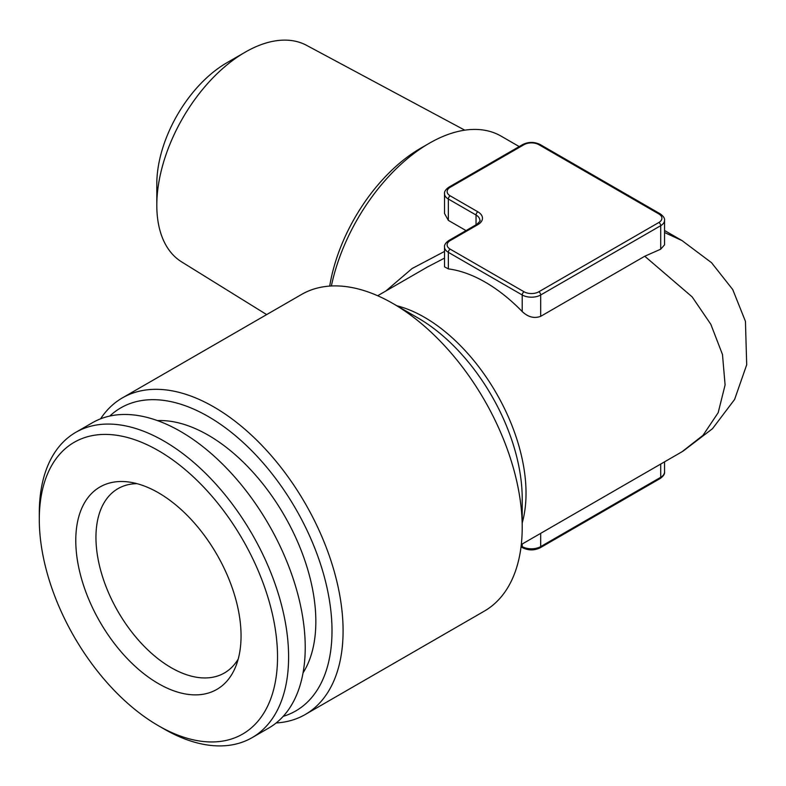 <?xml version="1.0" encoding="UTF-8"?>
<svg xmlns="http://www.w3.org/2000/svg" width="786" height="786" viewBox="0 0 786 786"><rect width="100%" height="100%" fill="white"/><g stroke="black" fill="none" stroke-linecap="round" stroke-linejoin="round"><path stroke-width="1.18" d="M303.052 672.865A152.13 87.836 -120 0 0 208.27 435.189A152.13 87.836 -120 0 0 157.397 420.589M163.95 728.927L158.408 725.724A168.45 97.258 60 0 1 39.3 519.418A168.45 97.258 60 0 1 158.408 450.643A168.45 97.258 60 0 1 277.527 656.958A168.45 97.258 60 0 1 158.408 725.724L163.95 728.927A176.29 101.777 60 0 0 252.09 737.661L268.714 728.062A176.29 101.777 60 0 0 295.733 586.798A176.29 101.777 60 0 0 180.574 431.455A176.29 101.777 60 0 0 92.434 422.73L75.81 432.32A176.29 101.777 60 0 1 163.95 441.054A176.29 101.777 60 0 1 279.118 596.397A176.29 101.777 60 0 1 252.09 737.661M39.3 519.418L39.3 513.022A176.29 101.777 60 0 1 75.81 432.32M158.408 492.763A116.868 67.478 60 0 1 235.613 666.813A116.868 67.478 60 0 1 158.408 683.614A116.868 67.478 60 0 1 77.146 558.581A116.868 67.478 60 0 1 128.924 482.024A116.868 67.478 60 0 1 158.408 492.763M238.227 659.022A106.424 61.446 60 0 1 224.423 672.963A106.424 61.446 60 0 1 171.21 667.697A106.424 61.446 60 0 1 101.679 573.918A106.424 61.446 60 0 1 117.998 488.637A106.424 61.446 60 0 1 136.98 483.655M266.65 314.596L181.576 261.846A125.023 72.184 -60 0 1 156.807 205.293A125.023 72.184 -60 0 1 245.203 52.171L245.203 52.171A125.023 72.184 -60 0 1 306.569 45.342L464.772 130.162M329.707 286.084A131.39 75.859 -60 0 1 420.638 148.259A131.39 75.859 -60 0 1 420.648 148.259L429.313 143.258A143.642 82.933 120 0 0 429.303 143.258A143.642 82.933 120 0 0 331.378 285.986M156.807 205.293L156.807 183.963A98.898 57.103 -60 0 1 226.741 62.831L245.203 52.171L226.741 62.831M109.804 416.049A174.983 101.021 60 0 1 208.27 416.531A174.983 101.021 60 0 1 325.522 581.453A174.983 101.021 60 0 1 283.186 716.36M100.579 418.82A182.814 105.55 60 0 1 122.41 397.883A182.814 105.55 60 0 1 213.812 406.932A182.814 105.55 60 0 1 333.244 568.032A182.814 105.55 60 0 1 305.223 714.523A182.814 105.55 60 0 1 276.171 722.953M305.223 714.523L484.353 611.105A182.814 105.55 -120 0 0 522.209 527.416A182.814 105.55 -120 0 0 392.941 303.514L392.941 303.514A182.814 105.55 -120 0 0 301.539 294.465L122.41 397.883M385.739 291.085L412.09 268.527L444.522 251.432M477.888 224.619L450.191 240.614A10.444 6.033 0 0 0 450.191 249.142L524.056 291.783A10.444 6.033 0 0 0 538.832 291.783L658.865 222.487A10.444 6.033 0 0 0 658.865 213.959L538.832 144.653A10.444 6.033 0 0 0 524.056 144.653L450.191 187.304A10.444 6.033 0 0 0 450.191 195.832L477.888 211.827A15.671 9.049 180 0 1 477.888 224.619A2.613 1.503 -120 0 0 476.581 224.491C479.676 221.721 480.777 220.335 479.873 220.355A13.057 7.536 0 0 0 476.041 215.02L448.344 199.025A13.057 7.536 180 0 1 444.522 193.7L444.522 213.507L448.344 220.375L466.029 230.583M682.052 451.724L703.028 435.306L718.188 412.66L725.095 384.953L722.481 354.515L710.819 324.284L692.161 296.892L644.766 256.236L540.68 316.336C534.205 318.713 528.054 317.122 522.209 311.541A143.642 82.933 -120 0 0 485.276 282.194A143.642 82.933 -120 0 0 448.344 268.9L444.522 266.818L444.522 247.01A13.057 7.536 180 0 0 448.344 252.335L448.344 268.9M417.936 317.947L392.951 303.514L417.946 317.947A147.463 85.143 -120 0 0 417.936 317.947A147.463 85.143 -120 0 1 522.209 498.55L522.209 527.416M664.543 232.509L682.081 240.614L664.543 230.495M658.865 213.959A2.613 1.503 120 0 1 660.171 213.821C663.404 216.14 664.868 218.321 664.543 220.355L664.543 244.849L660.712 249.182L644.766 256.236M444.522 258.113L427.456 266.994L377.663 295.742M519.202 146.579L501.124 136.145A143.642 82.933 120 0 0 429.313 143.258L420.638 148.259M396.861 305.774A143.642 82.933 60 0 1 424.469 317.298A143.642 82.933 60 0 1 522.209 522.896M540.68 533.35L540.68 546.604L660.712 477.308A13.057 7.536 0 0 0 664.543 471.973L664.543 461.834M660.712 464.045L660.712 477.308A2.613 1.503 60 0 1 660.171 478.507L540.139 547.803A2.613 1.503 60 0 0 540.68 546.604A13.057 7.536 0 0 1 522.209 546.604A2.613 1.503 120 0 0 522.749 547.803L521.039 546.81M522.209 544.01L522.209 546.604L521.138 545.985M664.543 220.355A13.057 7.536 180 0 1 660.712 225.68L660.712 249.182M658.865 222.487A2.613 1.503 -120 0 1 660.712 225.68L540.68 294.986L540.68 316.336M538.832 291.783A2.613 1.503 60 0 1 540.68 294.986A13.057 7.536 180 0 1 522.209 294.986L522.209 311.541M450.191 195.832A2.613 1.503 -60 0 0 448.344 199.025L448.344 220.375M477.888 211.827A2.613 1.503 120 0 0 476.041 215.02L476.041 224.796M524.056 291.783A2.613 1.503 120 0 0 522.209 294.986L448.344 252.335A2.613 1.503 120 0 1 450.191 249.142M524.056 144.653A2.613 1.503 60 0 0 522.749 144.526L448.885 187.176A2.613 1.503 60 0 1 450.191 187.304M450.191 240.614A2.613 1.503 -120 0 0 448.885 240.477C445.652 242.795 444.198 244.967 444.522 247.01M522.749 144.526C528.546 141.726 534.342 141.726 540.139 144.526A2.613 1.503 120 0 0 538.832 144.653M682.081 451.714L521.305 544.531M682.052 240.604L711.546 262.701L732.729 289.553L745.442 321.356L746.7 364.783L734.596 399.465L712.47 428.724L683.034 451.154M522.749 547.803C528.546 550.603 534.342 550.603 540.139 547.803M660.171 478.507C663.404 476.188 664.868 474.007 664.543 471.973M448.885 187.176C445.652 189.485 444.198 191.666 444.522 193.7M476.581 224.491L448.885 240.477M660.171 213.821L540.139 144.526"/></g></svg>
